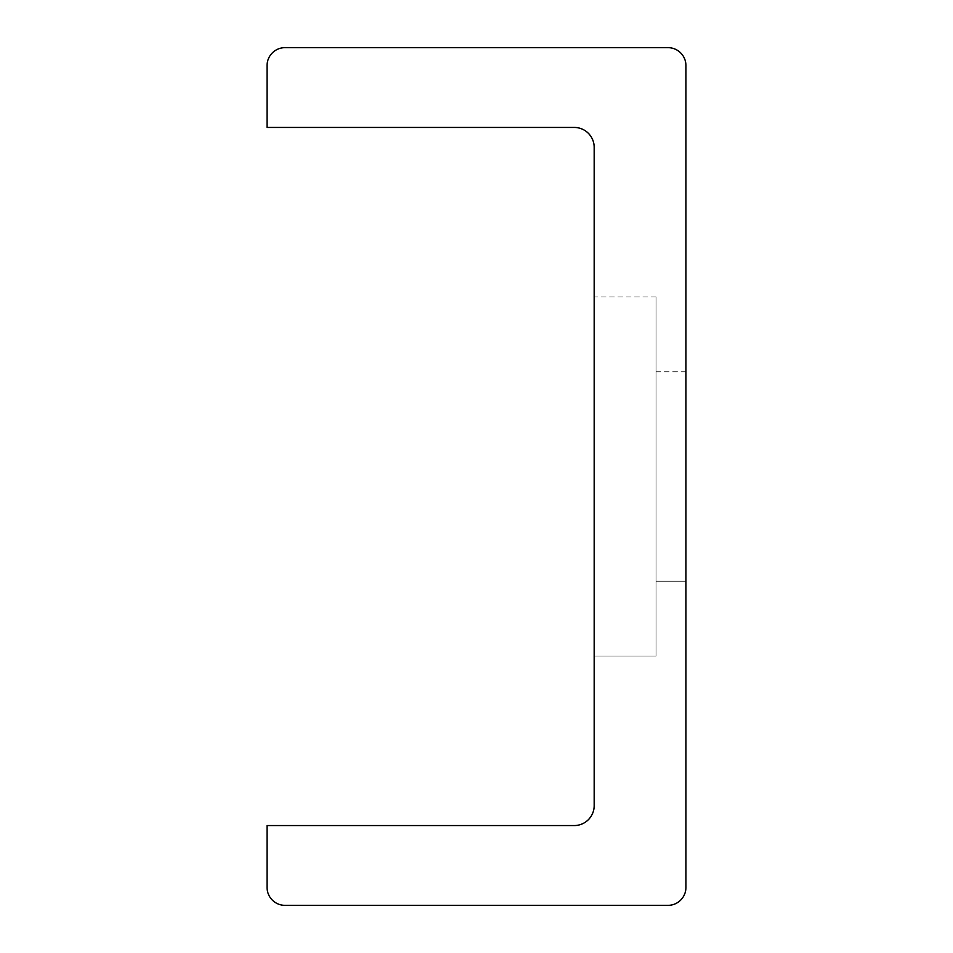 <?xml version="1.0" encoding="UTF-8"?>
<svg xmlns="http://www.w3.org/2000/svg" width="953" height="953" viewBox="0 0 953 953"><rect width="100%" height="100%" fill="white"/><g stroke="black" fill="none" stroke-linecap="round" stroke-linejoin="round"><path stroke-width="0.71" stroke-dasharray="4.76 3.57" d="M656.021 656.021L656.021 296.979L656.021 656.021L594.184 656.021L594.184 296.979L594.184 656.021L594.184 296.979L594.184 656.021L594.184 296.979L594.184 656.021L594.184 296.979L594.184 656.021L594.184 296.979L594.184 656.021L594.184 296.979L594.184 656.021L594.184 296.979L594.184 656.021L594.184 296.979L594.184 656.021L594.184 296.979L594.184 656.021L594.184 296.979L594.184 656.021L594.184 296.979L594.184 656.021L594.184 296.979L594.184 656.021L594.184 296.979L594.184 656.021L594.184 296.979L594.184 656.021L594.184 296.979L594.184 656.021L594.184 296.979L594.184 656.021L594.184 296.979L594.184 656.021L594.184 296.979L594.184 656.021L594.184 296.979L594.184 656.021L594.184 296.979L594.184 656.021L594.184 296.979L594.184 656.021L594.184 296.979L594.184 656.021L594.184 296.979L594.184 656.021L656.021 656.021L656.021 296.979L656.021 656.021L656.021 296.979L656.021 656.021L594.184 656.021L656.021 656.021L656.021 296.979L656.021 656.021L656.021 296.979L656.021 656.021L594.184 656.021L656.021 656.021L656.021 296.979L656.021 656.021L656.021 296.979L656.021 656.021L594.184 656.021L656.021 656.021L656.021 296.979L656.021 656.021L656.021 296.979L656.021 656.021L594.184 656.021L656.021 656.021L656.021 296.979L656.021 656.021L656.021 296.979L656.021 656.021L594.184 656.021L656.021 656.021L656.021 296.979L656.021 656.021L656.021 296.979L656.021 656.021L594.184 656.021L656.021 656.021L656.021 296.979L656.021 656.021L656.021 296.979L656.021 656.021L594.184 656.021L656.021 656.021L656.021 296.979L656.021 656.021L656.021 296.979L656.021 656.021L594.184 656.021L656.021 656.021L656.021 296.979L656.021 656.021L656.021 296.979L656.021 656.021L594.184 656.021L656.021 656.021L656.021 296.979L656.021 656.021L656.021 296.979L656.021 656.021L594.184 656.021L656.021 656.021L656.021 296.979L656.021 656.021L656.021 296.979L656.021 656.021L594.184 656.021M656.021 581.223L656.021 371.777L656.021 581.223L656.021 371.777L656.021 581.223L685.934 581.223L685.934 371.777L685.934 581.223L685.934 371.777L685.934 581.223L685.934 371.777L685.934 581.223L685.934 371.777L685.934 581.223L685.934 371.777L685.934 581.223L685.934 371.777L685.934 581.223L685.934 371.777L685.934 581.223L685.934 371.777L685.934 581.223L685.934 371.777L685.934 581.223L685.934 371.777L685.934 581.223L685.934 371.777L685.934 581.223L685.934 371.777L685.934 581.223L685.934 371.777L685.934 581.223L685.934 371.777L685.934 581.223L685.934 371.777L685.934 581.223L685.934 371.777L685.934 581.223L685.934 371.777L685.934 581.223L685.934 371.777L685.934 581.223L685.934 371.777L685.934 581.223L685.934 371.777L685.934 581.223L685.934 371.777L685.934 581.223L685.934 371.777L685.934 581.223L685.934 371.777L685.934 581.223L656.021 581.223L656.021 371.777L656.021 581.223L685.934 581.223L656.021 581.223L656.021 371.777L656.021 581.223L656.021 371.777L656.021 581.223L685.934 581.223L656.021 581.223L656.021 371.777L656.021 581.223L656.021 371.777L656.021 581.223L685.934 581.223L656.021 581.223L656.021 371.777L656.021 581.223L656.021 371.777L656.021 581.223L685.934 581.223L656.021 581.223L656.021 371.777L656.021 581.223L656.021 371.777L656.021 581.223L685.934 581.223L656.021 581.223L656.021 371.777L656.021 581.223L656.021 371.777L656.021 581.223L685.934 581.223L656.021 581.223L656.021 371.777L656.021 581.223L656.021 371.777L656.021 581.223L685.934 581.223L656.021 581.223L656.021 371.777L656.021 581.223L656.021 371.777L656.021 581.223L685.934 581.223L656.021 581.223L656.021 371.777L656.021 581.223L656.021 371.777L656.021 581.223L685.934 581.223L656.021 581.223L656.021 371.777L656.021 581.223L656.021 371.777L656.021 581.223L685.934 581.223L656.021 581.223L656.021 371.777L656.021 581.223L656.021 371.777L656.021 581.223L685.934 581.223M667.982 905.35A17.952 17.952 0 0 0 685.934 887.398L685.934 65.602A17.952 17.952 0 0 0 667.982 47.65L285.018 47.65A17.952 17.952 0 0 0 267.066 65.602L267.066 127.44L574.242 127.44A19.942 19.942 0 0 1 594.184 147.381L594.184 805.619A19.942 19.942 0 0 1 574.242 825.56L267.066 825.56L267.066 887.398A17.952 17.952 0 0 0 285.018 905.35L667.982 905.35M656.021 296.979L594.184 296.979M656.021 371.777L685.934 371.777"/><path stroke-width="1.43" d="M667.982 905.35A17.952 17.952 0 0 0 685.934 887.398L685.934 65.602A17.952 17.952 0 0 0 667.982 47.65L285.018 47.65A17.952 17.952 0 0 0 267.066 65.602L267.066 127.44L574.242 127.44A19.942 19.942 0 0 1 594.184 147.381L594.184 805.619A19.942 19.942 0 0 1 574.242 825.56L267.066 825.56L267.066 887.398A17.952 17.952 0 0 0 285.018 905.35L667.982 905.35"/></g></svg>
